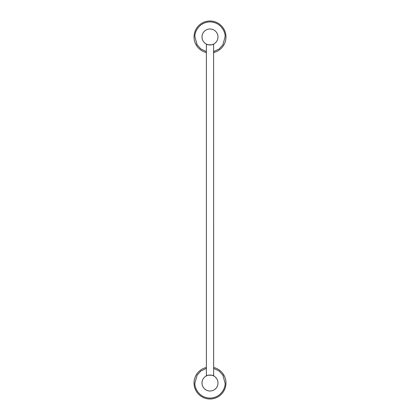 <?xml version="1.0" encoding="UTF-8"?>
<svg xmlns="http://www.w3.org/2000/svg" width="420" height="420" viewBox="0 0 420 420"><rect width="100%" height="100%" fill="white"/><g stroke="black" fill="none" stroke-linecap="round" stroke-linejoin="round"><path stroke-width="0.63" d="M206.383 44.1L206.383 375.9M213.617 44.1L213.649 375.916C213.885 374.95 206.12 374.95 206.351 375.916M202.01 36.976C202.188 39.05 202.188 39.05 202.01 36.976A7.991 7.991 0 0 1 210 28.991A7.991 7.991 0 0 1 217.991 36.976A7.991 7.991 0 0 1 210 44.966A7.991 7.991 0 0 1 202.01 36.976M206.351 44.084C206.115 45.05 213.88 45.05 213.649 44.084M202.01 383.024C202.188 385.098 202.188 385.098 202.01 383.024A7.991 7.991 0 0 1 210 375.034A7.991 7.991 0 0 1 217.991 383.024A7.991 7.991 0 0 1 210 391.01A7.991 7.991 0 0 1 202.01 383.024L202.041 381.722M225.976 37.076A15.976 15.976 0 0 1 213.617 52.537A15.976 15.976 0 0 0 210 21A15.976 15.976 0 0 0 206.383 52.537M206.383 51.608L200.791 48.904L197.143 44.84L194.927 36.881C194.355 32.466 198.933 22.071 210.047 21.903C221.162 22.139 225.671 32.561 225.073 36.976L222.826 44.888L219.188 48.925L213.617 51.608M202.078 35.936L202.041 35.674M202.041 38.335L202.041 37.669M202.041 36.283L202.041 35.605M206.383 367.463A15.976 15.976 0 0 0 210 399A15.976 15.976 0 0 0 213.617 367.463M213.617 368.393L219.209 371.096L222.857 375.16L225.073 383.119C225.645 387.534 221.067 397.929 209.953 398.097C198.839 397.861 194.329 387.44 194.927 383.024L197.174 375.113L200.812 371.075L206.383 368.393M202.078 381.985L202.041 381.654M202.041 384.384L202.041 383.717M210 399A15.976 15.976 0 0 0 225.976 383.124M196.712 44.09L197.006 44.615M223.288 29.862L222.994 29.337M223.288 375.911L222.994 375.385"/></g></svg>

